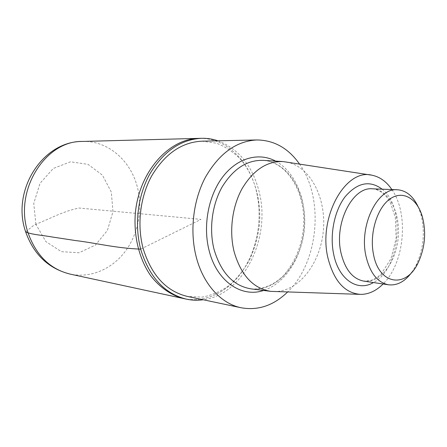 <?xml version="1.0" encoding="UTF-8"?>
<svg xmlns="http://www.w3.org/2000/svg" width="447" height="447" viewBox="0 0 447 447"><rect width="100%" height="100%" fill="white"/><g stroke="black" fill="none" stroke-linecap="round" stroke-linejoin="round"><path stroke-width="0.34" stroke-dasharray="2.23 1.68" d="M286.426 161.993C310.436 166.351 326.517 198.289 323.337 230.792C320.46 263.322 298.752 291.74 274.352 291.589M391.885 189.556C409.156 213.878 404.552 263.266 383.09 283.979M299.518 164.015C324.578 198.759 318.638 262.501 287.594 292.014M201.876 141.174L216.415 143.196C225.674 146.778 233.949 152.388 241.24 160.015C254.756 176.66 261.327 200.675 259.495 224.841C257.897 236.865 254.723 248.275 249.974 259.07C244.397 269.256 237.597 277.961 229.579 285.18C221.002 291.332 211.833 295.316 202.078 297.126L187.41 296.428M218.035 140.816C238.977 149.058 252.706 166.15 259.221 192.098C271.083 238.106 243.503 294.836 203.229 299.764M256.572 191.97C249.594 161.021 226.065 137.458 198.859 138.374C226.065 137.458 249.594 161.021 256.572 191.97C262.624 217.985 257.662 247.845 243.514 269.558C229.317 291.153 206.235 303.284 183.929 298.618C206.235 303.284 229.317 291.153 243.514 269.558C257.662 247.845 262.624 217.985 256.572 191.97M418.113 206.676L420.739 213.739C425.337 231.585 423.728 248.85 415.911 265.546L412.028 272M25.652 231.814L33.899 225.215L50.025 218.265C61.166 213.074 70.861 209.66 79.102 208.034L200.994 219.393L140.693 249.141M263.322 160.367C289.31 162.211 307.704 195.177 304.334 229.02C301.395 262.903 277.224 291.902 251.343 288.913C262.573 289.639 273.76 285.018 283.32 275.855C295.612 261.501 302.379 244.738 303.614 225.562C305.642 192.411 287.237 161.909 263.322 160.367M275.67 161.121C295.428 171.782 306.916 200.463 304.234 229.009C301.596 257.561 285.007 283.633 263.618 290.455M372.368 188.807C388.834 189.394 400.668 212.984 398.216 237.765C396.048 262.579 380.056 283.571 363.769 281.113L372.161 280.096L377.832 276.883L381.196 273.933L391.03 258.673L396.131 238.391L395.316 217.382L390.566 203.139L386.7 197.077C382.308 191.998 377.531 189.237 372.368 188.807M382.14 189.182C405.993 207.419 400.255 269.033 373.441 282.549M82.566 141.448C107.744 140.581 130.183 160.155 137.112 186.148C143.118 207.978 138.699 233.049 125.557 251.002C112.376 268.87 90.853 278.464 70.207 274.117M35.883 224.327L33.754 203.379L40.034 183.315L53.277 168.463L70.486 161.803L88.02 164.345L102.469 175.202L111.281 192.014L113.007 211.593L107.409 230.423L95.423 245.09L79.091 252.762L61.401 251.661L45.873 241.598L35.883 224.327M371.971 175.224L370.708 175.028M360.869 294.383L359.595 294.344M282.968 161.563L282.403 161.529M270.876 291.371L270.312 291.299M422.309 216.538L420.739 213.739M417.973 263.082L415.911 265.546"/><path stroke-width="0.67" d="M359.595 294.344L270.876 291.371C253.242 288.566 240.989 275.335 234.111 251.683C229.015 231.211 232.172 206.52 242.151 188.545C253.315 170.056 266.926 161.06 282.968 161.563L370.708 175.028M383.09 283.979C376.262 290.818 368.859 294.288 360.869 294.383C344.944 293.388 333.965 281.247 327.936 257.964C317.973 217.214 345.648 168.05 371.971 175.224C379.805 176.8 386.443 181.571 391.885 189.556M287.594 292.014C273.67 305.502 258.204 310.754 241.207 307.776C221.399 303.837 203.396 284.605 196.339 257.366C189.556 231.635 193.076 200.558 205.363 177.364C219.103 153.522 236.262 141.056 256.841 139.956C274.1 140.168 288.326 148.192 299.518 164.015M241.207 307.776L187.41 296.428C166.524 291.394 151.851 275.726 143.403 249.415C136.698 225.64 139.967 197.06 151.801 175.705C165.038 153.74 181.728 142.23 201.876 141.174L256.841 139.956M203.229 299.764C197.635 300.552 192.054 300.35 186.483 299.166C164.965 293.908 149.829 277.704 141.084 250.56C134.122 225.953 137.475 196.35 149.7 174.213C163.378 151.444 180.638 139.475 201.474 138.307C207.168 138.173 212.688 139.011 218.035 140.816M201.474 138.307L198.859 138.374C168.877 138.626 139.051 171.771 135.335 213.275C133.541 236.586 139.38 259.556 150.946 276.034C160.082 287.751 171.542 295.473 183.929 298.618L70.207 274.117C50.343 269.29 36.358 255.695 28.234 233.34C13.226 191.422 45.158 140.341 82.566 141.448L198.859 138.374C168.877 138.626 139.051 171.771 135.335 213.275C133.541 236.586 139.38 259.556 150.946 276.034C160.082 287.751 171.542 295.473 183.929 298.618L186.483 299.166M373.48 254.315C369.278 233.753 377.022 208.073 389.823 199.071C402.574 189.824 417.101 198.334 422.309 216.538C426.432 232.569 424.985 248.085 417.973 263.082C406.178 288.606 378.967 285.113 373.48 254.315M412.028 272C405.133 281.465 397.31 285.728 388.56 284.795C377.458 282.571 369.909 272.933 365.914 255.885C358.941 225.277 377.693 187.477 397.411 189.768C406.189 190.461 413.089 196.099 418.113 206.676M140.693 249.141C115.661 248.197 95.245 242.872 75.699 240.581L52.014 236.966C42.582 235.217 30.77 234.574 25.652 231.814M270.312 291.299L251.343 288.913C233.496 286.086 221.075 272.955 214.079 249.521C208.883 229.238 212.029 204.81 222.081 187.03C233.334 168.737 247.085 159.853 263.322 160.367L282.403 161.529M263.618 290.455C241.654 298.026 216.75 281.398 209.129 250.611C202.659 225.757 208.492 195.227 223.098 176.436C237.72 157.601 259.025 152.159 275.67 161.121M388.56 284.795L363.769 281.113C352.638 278.894 345.05 269.507 341.005 252.941C333.948 223.209 352.588 186.567 372.368 188.807L397.411 189.768M373.441 282.549C357.756 292.014 338.787 279.755 333.708 254.46C329.495 234.854 334.356 210.666 345.201 196.624C357.488 182.499 369.798 180.018 382.14 189.182M70.207 274.117C48.706 268.703 33.894 254.712 25.758 232.138C10.963 191.104 42.292 141.006 82.566 141.448"/></g></svg>
